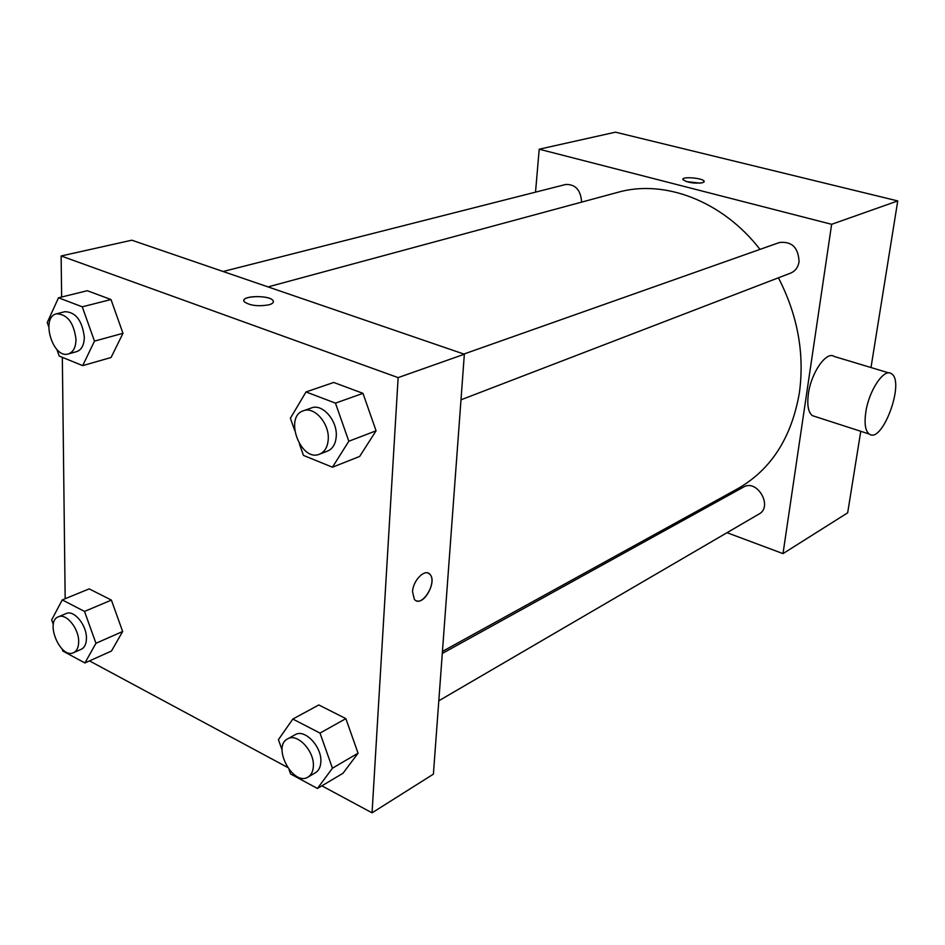 <?xml version="1.0" encoding="UTF-8"?>
<svg xmlns="http://www.w3.org/2000/svg" width="945" height="945" viewBox="0 0 945 945"><rect width="100%" height="100%" fill="white"/><g stroke="black" fill="none" stroke-linecap="round" stroke-linejoin="round"><path stroke-width="1.42" d="M535.52 192.142L539.205 149.204L615.467 132.17L897.75 200.931L870.995 367.534M860.765 431.286L847.665 512.828L783.003 553.616L727.024 532.696M539.205 149.204L831.635 224.308L897.75 200.931M702.643 182.763C693.984 183.696 687.417 182.657 682.94 179.644C680.979 176.183 703.245 177.92 704.19 181.31L702.643 182.763M442.449 651.412L737.691 488.73C771.096 469.653 791.674 437.582 799.423 392.541C804.668 353.477 797.663 315.24 778.432 277.806M759.993 249.385C722.5 200.883 664.323 179.066 617.971 192.296L268.026 286.902M687.582 517.966L685.834 517.305M831.635 224.308L783.003 553.616M581.612 202.124C580.75 190.028 575.434 184.145 565.665 184.488L223.114 271.498M460.995 399.806L790.611 273.117C795.277 271.132 798.088 267.364 799.057 261.789C798.419 247.602 791.886 241.176 779.448 242.511L463.889 354.044M442.295 653.444L743.479 487.088C757.11 478.631 773.293 506.614 759.012 514.033L438.811 700.788M815.169 416.544L812.381 415.646C808.258 412.422 806.924 405.145 808.388 393.805C811.153 372.613 826.485 350.701 834.211 356.466L888.891 372.921M865.833 411.973C868.928 390.462 884.059 367.971 891.3 373.653C905.534 381.059 882.264 444.575 869.164 434.003C865.289 430.825 864.179 423.478 865.833 411.973M686.318 181.605L700.351 183.153M61.626 297.013L61.141 255.977L131.804 240.195L464.349 354.21L433.401 774.132L372.058 812.83L321.855 785.838M61.141 255.977L398.14 377.622L464.349 354.21M269.124 304.774C258.328 306.653 250.071 305.672 244.365 301.833C238.943 295.891 268.994 294.533 272.963 300.498C274.133 302.211 272.857 303.628 269.124 304.774M89.196 588.877L111.404 600.099L122.649 631.508L111.475 651.022L122.649 631.508L111.404 600.099L89.196 588.877L62.252 599.91L84.518 611.427L95.953 643.285L84.908 662.965L62.89 651.081L62.169 649.073M333.727 382.453L362.974 393.344L376.075 430.802L359.655 456.447L376.075 430.802L362.974 393.344L333.727 382.453L306.026 391.939L335.463 403.137L348.811 441.244L332.463 467.208L303.463 455.407L299.447 444.008M65.17 598.717L62.335 357.34M287.398 767.316L89.503 660.898M398.14 377.622L372.058 812.83M87.306 290.717L110.99 299.53L122.98 333.302L111.061 357.505L122.98 333.302L110.99 299.53L87.306 290.717L58.507 297.781L82.262 306.818L94.476 341.121L82.699 365.62L59.228 356.076L56.854 349.426M318.819 704.958L345.858 718.625L358.06 753.189L342.988 773.282L358.06 753.189L345.858 718.625L318.819 704.958L292.82 719.05L320.012 733.096L332.439 768.214L317.425 788.461L290.599 773.99L289.052 769.632M412.552 591.783C412.941 580.171 425.368 568.004 430.046 574.489C437.807 582.581 421.281 608.745 414.312 599.248L412.552 591.783M428.286 573.154L430.046 574.477C436.602 581.116 425.226 603.867 416.78 600.89M243.893 300.604C243.337 295.336 269.608 295.277 272.963 300.498L273.412 301.703M282.094 749.999L278.421 739.675L292.82 719.05M308.023 777.062L315.5 772.703C318.737 770.707 320.509 767.163 320.827 762.083C322.151 746.869 304.715 728.43 295.147 734.726L287.587 738.895C271.723 746.526 293.21 786.783 308.023 777.062C311.248 775.077 313.019 771.522 313.338 766.419C314.638 751.145 297.155 732.599 287.587 738.895M320.012 733.096L345.858 718.625M332.439 768.214L358.06 753.189M317.425 788.461L342.988 773.282M53.322 624.503L51.668 619.885L62.252 599.91M73.509 652.7L81.27 649.274C84.648 647.608 86.373 643.935 86.444 638.253C86.775 625.117 73.934 609.584 66.162 613.553L58.342 616.825C44.639 621.609 60.586 659.338 73.509 652.7C76.876 651.034 78.6 647.349 78.671 641.655C78.967 628.472 66.115 612.844 58.342 616.825M84.518 611.427L111.404 600.099M95.953 643.285L122.649 631.508M84.908 662.965L111.475 651.022M294.639 430.306L290.387 418.245L306.026 391.939M319.587 454.155L327.561 451.084C332.782 448.816 335.676 443.878 336.243 436.295C337.495 420.549 322.339 403.302 311.472 407.921L303.404 410.768C283.677 416.674 300.77 462.483 319.587 454.155C324.808 451.875 327.702 446.926 328.246 439.307C329.486 423.49 314.283 406.149 303.404 410.768M335.463 403.137L362.974 393.344M348.811 441.244L376.075 430.802M332.463 467.208L359.655 456.447M48.75 326.746L47.25 322.54L58.507 297.781M68.347 353.938L76.639 351.635C81.577 349.898 84.129 345.067 84.329 337.129C82.203 320.532 75.73 312.051 64.91 311.685L56.535 313.811C40.292 317.012 52.778 359.254 68.347 353.938C73.273 352.202 75.824 347.358 76.002 339.385C73.852 322.717 67.367 314.189 56.535 313.811M82.262 306.818L110.99 299.53M94.476 341.121L122.98 333.302M82.699 365.62L111.061 357.505M812.381 415.646L869.164 434.003M704.108 181.972L704.19 181.31"/></g></svg>
